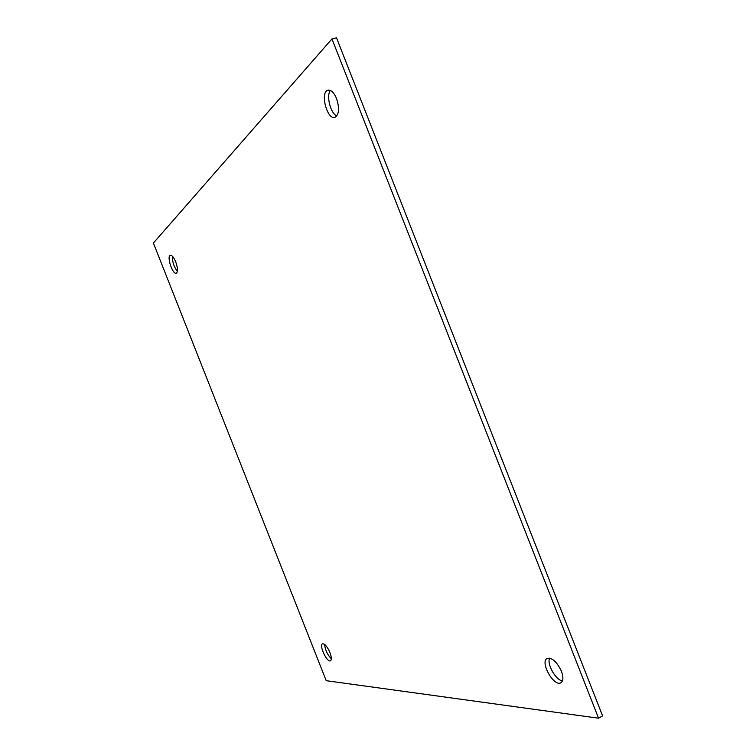 <?xml version="1.0" encoding="UTF-8"?>
<svg xmlns="http://www.w3.org/2000/svg" width="756" height="756" viewBox="0 0 756 756"><rect width="100%" height="100%" fill="white"/><g stroke="black" fill="none" stroke-linecap="round" stroke-linejoin="round"><path stroke-width="1.13" d="M326.214 680.693L153.402 243.054L331.96 38.925L598.554 718.2L326.214 680.693M329.956 652.579C327.272 646.578 324.796 643.649 322.51 643.81C318.767 645.133 327.093 662.908 330.476 660.791C331.771 659.78 331.591 657.049 329.956 652.579M561.406 671.196C556.879 661.783 552.145 657.522 547.202 658.429C539.623 661.736 553.883 687.232 560.886 682.762C563.352 680.986 563.532 677.13 561.406 671.196M336.571 98.563C333.991 92.563 331.128 89.766 328 90.181C319.75 91.797 327.036 120.223 334.899 117.35C339.085 114.676 339.642 108.41 336.571 98.563M175.713 261.831C173.814 257.352 172.028 255.178 170.355 255.32C166.414 256.123 172.623 274.834 176.271 273.209C178.029 271.791 177.849 267.993 175.713 261.831M331.96 38.925L336.505 37.8L602.598 715.894L598.554 718.2M324.636 644.433C325.175 649.999 327.414 654.772 331.345 658.722M549.621 658.145C546.683 664.023 555.707 680.135 562.426 680.901M330.4 90.455C325.978 95.653 330.589 113.702 336.855 115.895M172.406 256.227C172.264 261.831 173.927 266.859 177.386 271.31"/></g></svg>
